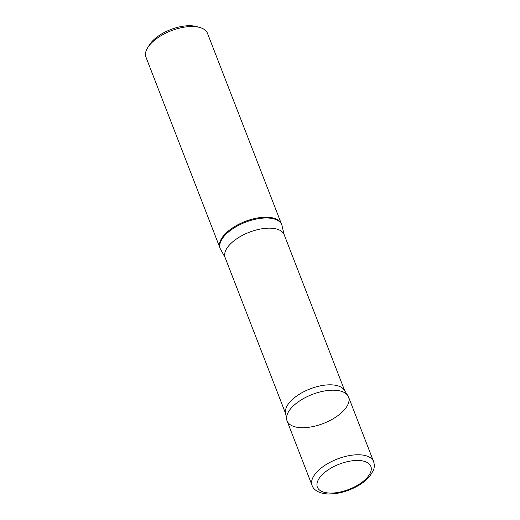 <?xml version="1.0" encoding="UTF-8"?>
<svg xmlns="http://www.w3.org/2000/svg" width="520" height="520" viewBox="0 0 520 520"><rect width="100%" height="100%" fill="white"/><g stroke="black" fill="none" stroke-linecap="round" stroke-linejoin="round"><path stroke-width="0.78" d="M225.134 257.621A31.668 14.918 158.8 0 1 249.269 232.258A31.668 14.918 158.8 0 1 284.187 234.715L282.23 226.727A32.988 15.542 158.8 0 0 281.769 224.822L207.5 33.352A32.988 15.542 158.8 0 0 199.752 27.456L196.528 26.566A29.822 14.046 158.8 0 0 149.513 44.805L147.738 47.632A32.988 15.542 158.8 0 0 145.984 57.213L219.947 247.891A32.988 15.542 -21.2 0 1 232.817 227.74A32.988 15.542 -21.2 0 1 266.597 217.204A32.988 15.542 -21.2 0 1 281.463 224.029A32.988 15.542 158.8 0 0 266.597 217.204A32.988 15.542 158.8 0 0 232.817 227.74A32.988 15.542 158.8 0 0 219.947 247.891L220.253 248.683A32.988 15.542 158.8 0 0 221.195 250.4L225.134 257.621L285.649 413.634M199.752 27.456A32.988 15.542 158.8 0 0 147.738 47.632M281.769 224.822A32.988 15.542 158.8 0 0 245.394 222.268A32.988 15.542 158.8 0 0 220.253 248.683M347.893 395.72L344.318 390.124A31.668 14.918 158.8 0 0 310.037 388.928A31.668 14.918 158.8 0 0 285.526 412.925L286.663 419.471A32.981 15.535 158.8 0 0 301.918 427.713A32.981 15.535 158.8 0 0 336.882 416.371A32.981 15.535 158.8 0 0 347.893 395.72A32.981 15.535 158.8 0 0 312.189 394.472A32.981 15.535 158.8 0 0 286.663 419.471M312.091 485.459L287.053 420.882A32.981 15.535 -21.2 0 1 312.189 394.472A32.981 15.535 -21.2 0 1 348.556 397.026L373.607 461.604A32.988 15.542 158.8 0 0 337.233 459.043A32.988 15.542 158.8 0 0 312.091 485.459C313.125 488.976 317.792 493.63 328.796 494C337.863 493.987 347.041 491.556 356.33 486.714C362.031 483.646 366.535 480.129 369.85 476.164L373.295 470.522C373.522 469.898 375.187 466.668 373.607 461.604M330.291 493.09A28.685 13.514 158.8 0 0 371.293 468.969A28.685 13.514 158.8 0 0 330.74 468.267A28.685 13.514 158.8 0 0 330.291 493.09M284.187 234.715L344.701 390.728"/></g></svg>
